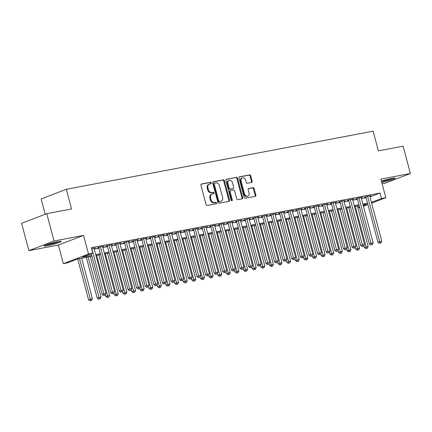 <?xml version="1.0" encoding="UTF-8"?>
<svg xmlns="http://www.w3.org/2000/svg" width="432" height="432" viewBox="0 0 432 432"><rect width="100%" height="100%" fill="white"/><g stroke="black" fill="none" stroke-linecap="round" stroke-linejoin="round"><path stroke-width="0.65" d="M211.27 182.93A0.783 0.599 69 0 0 210.476 182.293L201.49 183.994A1.112 0.853 69 0 0 200.929 185.231L206.069 204.547A1.112 0.853 69 0 0 207.198 205.459L216.189 203.758A0.783 0.599 69 0 0 215.789 202.257L214.623 202.478A3.569 2.738 69 0 1 211.005 199.552L210.578 197.942A3.569 2.738 69 0 1 212.004 194.103A3.569 2.738 69 0 1 212.371 193.995L213.532 193.779A0.783 0.599 69 0 0 213.133 192.272L211.972 192.494A3.569 2.738 69 0 1 208.348 189.572L207.922 187.963A3.569 2.738 69 0 1 209.353 184.118A3.569 2.738 69 0 1 209.714 184.016L210.875 183.794A0.783 0.599 69 0 0 211.27 182.93M210.492 183.87A0.783 0.599 69 0 0 209.795 182.552L201.123 184.194M215.8 203.834A0.783 0.599 69 0 0 215.109 202.516L213.943 202.738L214.623 202.478M213.149 193.849A0.783 0.599 69 0 0 212.452 192.537L211.291 192.753L211.972 192.494M381.764 182.396A8.861 0.783 165.1 0 0 390.69 180.09A8.861 0.783 165.1 0 0 395.172 178.173A8.861 0.783 165.1 0 0 391.916 178.416A8.861 0.783 165.1 0 0 381.434 181.175M57.969 241.661A8.861 0.783 165.1 0 0 48.838 243.983A8.861 0.783 165.1 0 0 44.102 245.975A8.861 0.783 165.1 0 0 47.358 245.732A8.861 0.783 165.1 0 0 56.489 243.41A8.861 0.783 165.1 0 0 61.225 241.418A8.861 0.783 165.1 0 0 57.969 241.661M251.591 182.455A1.112 0.853 69 0 0 252.153 181.219L250.711 175.802A1.112 0.853 69 0 0 249.577 174.89L239.598 176.78A1.112 0.853 69 0 0 239.036 178.011L244.177 197.332A1.112 0.853 69 0 0 245.311 198.245L255.29 196.355A1.112 0.853 69 0 0 255.852 195.118L254.108 188.573A1.112 0.853 69 0 0 252.979 187.661L248.708 188.471A1.112 0.853 69 0 0 248.146 189.702L249.01 192.947A2.981 2.29 69 0 1 247.811 196.16A2.981 2.29 69 0 1 244.485 193.806L241.099 181.089A2.981 2.29 69 0 1 242.293 177.876A2.981 2.29 69 0 1 245.624 180.23L246.191 182.353A1.112 0.853 69 0 0 247.32 183.265L251.591 182.455M369.997 196.889L380.063 193.034L381.521 198.499L385.83 197.683L371.655 203.116M46.769 213.656L54.043 240.991L28.874 250.646L21.6 223.312L46.769 213.656L71.55 208.969L66.312 189.286L373.113 131.182L378.351 150.865L403.126 146.173L410.4 173.507L380.884 179.096L385.83 197.683M28.874 250.646L58.39 245.052L83.56 235.402L54.043 240.991M83.56 235.402L88.506 253.989L92.815 253.174L82.609 257.089L91.746 255.361M380.063 193.034L91.363 247.709L92.815 253.174M224.402 180.781A1.112 0.853 69 0 0 223.274 179.869L213.289 181.759A1.112 0.853 69 0 0 212.728 182.995L217.868 202.311A1.112 0.853 69 0 0 219.002 203.224L228.982 201.334A1.112 0.853 69 0 0 229.543 200.102L224.402 180.781L223.722 181.046A1.112 0.853 69 0 0 222.593 180.133L212.927 181.964M226.444 179.269L236.423 177.379A1.112 0.853 69 0 1 237.557 178.292L242.698 197.613A1.112 0.853 69 0 1 242.136 198.844L237.865 199.654A1.112 0.853 69 0 1 236.731 198.742L234.646 190.906A1.112 0.853 69 0 0 233.518 189.994L230.683 190.528A1.112 0.853 69 0 0 230.121 191.765L232.292 199.919A0.783 0.599 69 0 1 231.109 200.146L225.882 180.5A1.112 0.853 69 0 1 226.444 179.269L226.222 179.356M382.12 183.746L385.231 183.157L410.4 173.507M94.041 248.438L95.477 247.887L91.606 248.621M102.659 246.807L104.096 246.251L98.928 247.234L97.227 247.887L98.734 247.601M111.278 245.171L112.714 244.62L107.541 245.603L105.84 246.251L107.352 245.965M119.896 243.54L121.333 242.989L116.159 243.967L114.458 244.62L115.97 244.334M128.515 241.909L129.951 241.358L124.778 242.336L123.077 242.989L124.589 242.703M137.133 240.278L138.569 239.728L133.396 240.705L131.695 241.358L133.207 241.072M145.751 238.642L147.188 238.091L142.015 239.074L140.314 239.722L141.82 239.436M154.364 237.011L155.806 236.461L150.633 237.438L148.932 238.091L150.439 237.805M162.983 235.381L164.425 234.83L159.251 235.807L157.55 236.461L159.057 236.174M171.601 233.75L173.043 233.199L167.87 234.176L166.169 234.83L167.675 234.544M180.22 232.114L181.656 231.563L176.488 232.546L174.787 233.194L176.294 232.913M188.838 230.483L190.274 229.932L185.107 230.909L183.406 231.563L184.912 231.277M197.456 228.852L198.893 228.301L193.725 229.279L192.024 229.932L193.531 229.646M206.075 227.221L207.511 226.67L202.343 227.648L200.642 228.301L202.149 228.015M214.693 225.585L216.13 225.034L210.962 226.017L209.261 226.665L210.767 226.384M223.312 223.954L224.748 223.403L219.58 224.381L217.879 225.034L219.386 224.748M231.93 222.323L233.366 221.773L228.193 222.75L226.498 223.403L228.004 223.117M240.548 220.693L241.985 220.142L236.812 221.119L235.111 221.773L236.623 221.486M249.167 219.056L250.603 218.506L245.43 219.488L243.729 220.136L245.241 219.856M257.785 217.426L259.222 216.875L254.048 217.852L252.347 218.506L253.859 218.219M266.404 215.795L267.84 215.244L262.667 216.221L260.966 216.875L262.478 216.589M275.017 214.164L276.458 213.613L271.285 214.591L269.584 215.244L271.091 214.958M283.635 212.528L285.077 211.977L279.904 212.96L278.203 213.608L279.709 213.327M292.253 210.897L293.695 210.346L288.522 211.329L286.821 211.977L288.328 211.691M300.872 209.266L302.308 208.715L297.14 209.693L295.439 210.346L296.946 210.06M309.49 207.635L310.927 207.085L305.759 208.062L304.058 208.715L305.564 208.429M318.109 205.999L319.545 205.448L314.377 206.431L312.676 207.085L314.183 206.798M326.727 204.368L328.163 203.818L322.996 204.8L321.295 205.448L322.801 205.162M335.345 202.738L336.782 202.187L331.614 203.164L329.913 203.818L331.42 203.531M343.964 201.107L345.4 200.556L340.232 201.533L338.531 202.187L340.038 201.901M352.582 199.476L354.019 198.92L348.851 199.903L347.15 200.556L348.656 200.27M361.201 197.84L362.637 197.289L357.464 198.272L355.763 198.92L357.275 198.634M94.23 249.145L98.906 248.26M102.848 247.514L107.525 246.629M111.467 245.878L116.143 244.993M120.085 244.247L124.762 243.362M128.704 242.617L133.38 241.731M137.317 240.986L141.998 240.1M145.935 239.355L150.617 238.464M154.553 237.719L159.235 236.833M163.172 236.088L167.854 235.202M171.79 234.457L176.472 233.572M180.409 232.826L185.09 231.935M189.027 231.19L193.709 230.305M197.645 229.559L202.327 228.674M206.264 227.929L210.94 227.043M214.882 226.298L219.559 225.407M223.501 224.662L228.177 223.776M232.119 223.031L236.795 222.145M240.737 221.4L245.414 220.514M249.356 219.769L254.032 218.878M257.974 218.133L262.651 217.247M266.587 216.502L271.269 215.617M275.206 214.871L279.887 213.986M283.824 213.241L288.506 212.355M292.442 211.604L297.124 210.719M301.061 209.974L305.743 209.088M309.679 208.343L314.361 207.457M318.298 206.712L322.979 205.826M326.916 205.076L331.592 204.19M335.534 203.445L340.211 202.559M344.153 201.814L348.829 200.929M352.771 200.183L357.448 199.298M361.39 198.547L366.066 197.662M369.819 196.209L371.255 195.658L366.082 196.636L364.381 197.289L365.893 197.003M66.312 189.286L41.143 198.936L45.214 214.256M359.64 207.527L357.923 207.851M91.978 256.235L77.852 258.914L67.646 262.823L63.337 263.644L88.506 253.989M58.39 245.052L63.337 263.644M367.902 204.557L363.442 206.269M371.455 202.36L381.521 198.499M95.683 254.61L100.364 253.724M104.301 252.979L108.983 252.094M112.919 251.348L117.601 250.463M121.538 249.718L126.22 248.832M130.156 248.081L134.833 247.196M138.775 246.451L143.451 245.565M147.393 244.82L152.069 243.934M156.011 243.189L160.688 242.303M164.63 241.553L169.306 240.667M173.248 239.922L177.925 239.036M181.867 238.291L186.543 237.406M190.48 236.66L195.161 235.775M199.098 235.024L203.78 234.139M207.716 233.393L212.398 232.508M216.335 231.763L221.017 230.877M224.953 230.132L229.635 229.246M233.572 228.496L238.253 227.61M242.19 226.865L246.872 225.979M250.808 225.234L255.485 224.348M259.427 223.603L264.103 222.718M268.045 221.972L272.722 221.081M276.664 220.336L281.34 219.451M285.282 218.705L289.958 217.82M293.9 217.075L298.577 216.189M302.519 215.444L307.195 214.553M311.132 213.808L315.814 212.922M319.75 212.177L324.432 211.291M328.369 210.546L333.05 209.66M336.987 208.915L341.669 208.024M345.605 207.279L350.287 206.393M354.224 205.648L358.906 204.763M362.842 204.017L367.524 203.132M363.242 205.508L366.552 204.239L363.074 204.898M359.138 205.643L354.456 206.528M350.519 207.274L345.843 208.159M341.901 208.904L337.225 209.79M333.283 210.541L328.606 211.426M324.664 212.171L319.988 213.057M316.046 213.802L311.369 214.688M307.427 215.433L302.751 216.319M298.809 217.069L294.133 217.955M290.196 218.7L285.514 219.586M281.578 220.331L276.896 221.216M272.959 221.962L268.277 222.847M264.341 223.598L259.659 224.483M255.722 225.229L251.041 226.114M247.104 226.859L242.422 227.745M238.486 228.49L233.804 229.376M229.867 230.126L225.191 231.012M221.249 231.757L216.572 232.643M212.63 233.388L207.954 234.274M204.012 235.019L199.336 235.904M195.394 236.65L190.717 237.541M186.775 238.286L182.099 239.171M178.157 239.917L173.48 240.802M169.544 241.547L164.862 242.433M160.925 243.178L156.244 244.069M152.307 244.814L147.625 245.7M143.689 246.445L139.007 247.331M135.07 248.076L130.388 248.962M126.452 249.707L121.77 250.598M117.833 251.343L113.152 252.229M109.215 252.974L104.533 253.859M100.597 254.605L95.92 255.49M357.847 207.576L359.483 206.95M209.353 184.118L208.672 184.378A3.569 2.738 69 0 0 207.241 188.222L207.922 187.963M211.291 192.753A3.569 2.738 69 0 1 207.668 189.832L207.241 188.222M212.004 194.103L211.324 194.362A3.569 2.738 69 0 0 209.898 198.207L210.578 197.942M213.943 202.738A3.569 2.738 69 0 1 210.325 199.816L209.898 198.207M228.668 201.393A1.112 0.853 69 0 0 228.863 200.362L223.722 181.046M214.618 183.087A0.783 0.599 69 0 0 214.229 183.951L218.738 200.907A0.783 0.599 69 0 0 219.532 201.544L220.757 201.312A3.569 2.738 69 0 0 221.119 201.209A3.569 2.738 69 0 0 222.55 197.37L219.467 185.776A3.569 2.738 69 0 0 215.849 182.855L214.618 183.087M214.466 183.146L213.937 183.346A0.783 0.599 69 0 0 213.548 184.21L214.229 183.951M221.119 201.209L220.439 201.474A3.569 2.738 69 0 1 220.077 201.577L218.851 201.809A0.783 0.599 69 0 1 218.057 201.166L213.548 184.21M226.082 179.469L236.423 177.379M241.817 198.904A1.112 0.853 69 0 0 242.017 197.872L236.876 178.551A1.112 0.853 69 0 0 235.742 177.638M230.002 190.787A1.112 0.853 69 0 0 229.441 192.024L231.611 200.178L232.292 199.919M231.584 200.74A0.783 0.599 69 0 0 231.611 200.178M232.486 182.774A2.981 2.29 69 0 0 229.154 180.419A2.981 2.29 69 0 0 227.961 183.632L229.154 188.114A1.112 0.853 69 0 0 230.283 189.027L233.118 188.492A1.112 0.853 69 0 0 233.68 187.256L232.486 182.774M229.154 180.419L228.474 180.679A2.981 2.29 69 0 0 227.281 183.892L227.961 183.632M232.659 188.665A1.112 0.853 69 0 1 232.438 188.752L229.603 189.286A1.112 0.853 69 0 1 228.474 188.374L227.281 183.892M242.293 177.876L241.612 178.135A2.981 2.29 69 0 0 240.419 181.348L241.099 181.089M247.811 196.16L247.131 196.425A2.981 2.29 69 0 1 243.805 194.065L240.419 181.348M254.972 196.414A1.112 0.853 69 0 0 255.172 195.383L253.427 188.833A1.112 0.853 69 0 0 252.299 187.92L248.341 188.671M251.278 182.515A1.112 0.853 69 0 0 251.473 181.483L250.031 176.062A1.112 0.853 69 0 0 248.897 175.149L239.236 176.98M77.711 258.968L88.555 299.716L92.41 298.652L81.643 258.196M79.488 258.601L90.769 300.559L90.088 300.818L91.627 300.391L90.769 300.559M92.41 298.652L91.627 300.391M90.088 300.818L88.555 299.716M91.319 253.751L102.157 294.5L103.858 293.846L91.816 248.578M104.377 295.342L105.235 295.175L104.377 295.342L103.858 293.846L106.013 293.436L93.971 248.173M102.157 294.5L103.696 295.601M105.235 295.175L106.013 293.436M58.741 241.526A7.668 0.675 -14.9 0 1 47.839 244.582A7.668 0.675 -14.9 0 1 46.31 244.831M45.603 245.106A8.802 0.778 165.1 0 0 47.158 244.841A8.802 0.778 165.1 0 0 59.492 241.407M381.526 181.516A8.802 0.778 165.1 0 0 393.439 178.162M392.688 178.281A7.668 0.675 -14.9 0 1 381.494 181.391M86.324 257.31L97.173 298.08L101.029 297.022L90.261 256.565M88.106 256.97L99.387 298.922L98.707 299.187L100.246 298.76L99.387 298.922M101.029 297.022L100.246 298.76M98.707 299.187L97.173 298.08M105.37 294.878L105.791 296.449L109.642 295.391L98.879 254.929M96.725 255.339L108.005 297.292L107.325 297.551L108.864 297.13L108.005 297.292M109.642 295.391L108.864 297.13M107.325 297.551L105.791 296.449M113.989 293.247L114.404 294.818L118.26 293.76L107.498 253.298M105.343 253.708L116.624 295.661L115.943 295.92L117.482 295.499L116.624 295.661M118.26 293.76L117.482 295.499M115.943 295.92L114.404 294.818M122.607 291.611L123.023 293.188L126.878 292.124L116.116 251.667M113.962 252.072L125.242 294.03L124.562 294.289L126.101 293.863L125.242 294.03M126.878 292.124L126.101 293.863M124.562 294.289L123.023 293.188M98.663 247.336L110.776 292.864L112.477 292.216L100.435 246.947M112.99 293.706L113.854 293.544L112.99 293.706L112.477 292.216L114.631 291.805L102.589 246.537M110.776 292.864L112.315 293.971M113.854 293.544L114.631 291.805M107.282 245.7L119.394 291.233L121.095 290.579L109.053 245.317M121.608 292.075L122.472 291.913L121.608 292.075L121.095 290.579L123.25 290.174L111.208 244.906M119.394 291.233L120.928 292.334M122.472 291.913L123.25 290.174M115.9 244.069L128.012 289.602L129.713 288.949L117.671 243.68M130.226 290.444L131.09 290.282L130.226 290.444L129.713 288.949L131.868 288.544L119.826 243.275M128.012 289.602L129.546 290.704M131.09 290.282L131.868 288.544M124.519 242.438L136.631 287.971L138.332 287.318L126.29 242.05M138.845 288.814L139.709 288.646L138.845 288.814L138.332 287.318L140.486 286.907L128.444 241.645M136.631 287.971L138.164 289.073M139.709 288.646L140.486 286.907M131.225 289.98L131.641 291.551L135.497 290.493L124.735 250.036M122.58 250.441L133.861 292.394L133.18 292.658L134.719 292.232L133.861 292.394M135.497 290.493L134.719 292.232M133.18 292.658L131.641 291.551M133.132 240.808L145.249 286.335L146.95 285.687L134.908 240.419M147.463 287.177L148.327 287.015L147.463 287.177L146.95 285.687L149.105 285.277L137.063 240.008M145.249 286.335L146.783 287.442M148.327 287.015L149.105 285.277M139.844 288.349L140.26 289.921L144.115 288.862L133.353 248.4M131.198 248.81L142.474 290.763L141.799 291.022L143.338 290.601L142.474 290.763M144.115 288.862L143.338 290.601M141.799 291.022L140.26 289.921M141.75 239.171L153.868 284.704L155.569 284.051L143.521 238.788M156.082 285.547L156.946 285.385L156.082 285.547L155.569 284.051L157.723 283.646L145.676 238.378M153.868 284.704L155.401 285.806M156.946 285.385L157.723 283.646M148.462 286.718L148.878 288.29L152.734 287.231L141.971 246.769M139.817 247.18L151.092 289.132L150.412 289.391L151.956 288.97L151.092 289.132M152.734 287.231L151.956 288.97M150.412 289.391L148.878 288.29M150.368 237.541L162.486 283.073L164.187 282.42L152.14 237.152M164.7 283.916L165.564 283.754L164.7 283.916L164.187 282.42L166.342 282.015L154.294 236.747M162.486 283.073L164.02 284.175M165.564 283.754L166.342 282.015M157.081 285.082L157.496 286.659L161.352 285.595L150.59 245.138M148.435 245.543L159.71 287.501L159.03 287.761L160.574 287.334L159.71 287.501M161.352 285.595L160.574 287.334M159.03 287.761L157.496 286.659M158.987 235.91L171.104 281.443L172.805 280.789L160.758 235.521M173.318 282.285L174.182 282.118L173.318 282.285L172.805 280.789L174.96 280.379L162.913 235.116M171.104 281.443L172.638 282.544M174.182 282.118L174.96 280.379M165.699 283.451L166.115 285.023L169.97 283.964L159.203 243.508M157.048 243.913L168.329 285.865L167.648 286.13L169.193 285.703L168.329 285.865M169.97 283.964L169.193 285.703M167.648 286.13L166.115 285.023M167.605 234.279L179.723 279.806L181.424 279.158L169.376 233.89M181.937 280.649L182.801 280.487L181.937 280.649L181.424 279.158L183.578 278.748L171.531 233.48M179.723 279.806L181.256 280.913M182.801 280.487L183.578 278.748M174.312 281.821L174.733 283.392L178.589 282.334L167.821 241.871M165.667 242.282L176.947 284.234L176.267 284.494L177.811 284.072L176.947 284.234M178.589 282.334L177.811 284.072M176.267 284.494L174.733 283.392M176.224 232.643L188.341 278.176L190.042 277.522L177.995 232.259M190.555 279.018L191.414 278.856L190.555 279.018L190.042 277.522L192.197 277.117L180.149 231.849M188.341 278.176L189.875 279.277M191.414 278.856L192.197 277.117M182.93 280.19L183.352 281.761L187.207 280.703L176.44 240.241M174.285 240.651L185.566 282.604L184.885 282.863L186.43 282.442L185.566 282.604M187.207 280.703L186.43 282.442M184.885 282.863L183.352 281.761M184.842 231.012L196.96 276.545L198.661 275.891L186.613 230.629M199.174 277.387L200.032 277.225L199.174 277.387L198.661 275.891L200.815 275.486L188.768 230.218M196.96 276.545L198.493 277.646M200.032 277.225L200.815 275.486M191.549 278.554L191.97 280.13L195.826 279.067L185.058 238.61M182.903 239.02L194.184 280.973L193.504 281.232L195.048 280.805L194.184 280.973M195.826 279.067L195.048 280.805M193.504 281.232L191.97 280.13M193.46 229.381L205.578 274.914L207.274 274.261L195.232 228.992M207.792 275.756L208.651 275.589L207.792 275.756L207.274 274.261L209.428 273.85L197.386 228.587M205.578 274.914L207.112 276.016M208.651 275.589L209.428 273.85M200.167 276.923L200.588 278.494L204.444 277.436L193.676 236.979M191.522 237.384L202.802 279.337L202.122 279.601L203.666 279.175L202.802 279.337M204.444 277.436L203.666 279.175M202.122 279.601L200.588 278.494M202.079 227.75L214.191 273.278L215.892 272.63L203.85 227.362M216.41 274.12L217.269 273.958L216.41 274.12L215.892 272.63L218.047 272.219L206.005 226.951M214.191 273.278L215.73 274.385M217.269 273.958L218.047 272.219M208.786 275.292L209.207 276.863L213.062 275.805L202.295 235.343M200.14 235.753L211.421 277.706L210.74 277.97L212.285 277.544L211.421 277.706M213.062 275.805L212.285 277.544M210.74 277.97L209.207 276.863M210.697 226.114L222.809 271.647L224.51 270.994L212.468 225.731M225.029 272.489L225.887 272.327L225.029 272.489L224.51 270.994L226.665 270.589L214.623 225.32M222.809 271.647L224.348 272.749M225.887 272.327L226.665 270.589M217.404 273.661L217.825 275.233L221.681 274.174L210.913 233.712M208.759 234.122L220.039 276.075L219.359 276.334L220.898 275.913L220.039 276.075M221.681 274.174L220.898 275.913M219.359 276.334L217.825 275.233M219.316 224.483L231.428 270.016L233.129 269.363L221.087 224.1M233.647 270.859L234.506 270.697L233.647 270.859L233.129 269.363L235.283 268.958L223.241 223.69M231.428 270.016L232.967 271.118M234.506 270.697L235.283 268.958M226.022 272.025L226.444 273.602L230.299 272.538L219.532 232.081M217.377 232.492L228.658 274.444L227.977 274.703L229.516 274.282L228.658 274.444M230.299 272.538L229.516 274.282M227.977 274.703L226.444 273.602M227.934 222.853L240.046 268.385L241.747 267.732L229.705 222.464M242.26 269.228L243.124 269.06L242.26 269.228L241.747 267.732L243.902 267.322L231.86 222.059M240.046 268.385L241.58 269.487M243.124 269.06L243.902 267.322M234.641 270.394L235.062 271.966L238.912 270.907L228.15 230.45M225.995 230.855L237.276 272.808L236.596 273.073L238.135 272.646L237.276 272.808M238.912 270.907L238.135 272.646M236.596 273.073L235.062 271.966M236.552 221.222L248.665 266.749L250.366 266.101L238.324 220.833M250.879 267.592L251.743 267.43L250.879 267.592L250.366 266.101L252.52 265.691L240.478 220.428M248.665 266.749L250.198 267.856M251.743 267.43L252.52 265.691M243.259 268.763L243.675 270.335L247.531 269.276L236.768 228.82M234.614 229.225L245.894 271.177L245.214 271.442L246.753 271.015L245.894 271.177M247.531 269.276L246.753 271.015M245.214 271.442L243.675 270.335M245.171 219.586L257.283 265.118L258.984 264.465L246.942 219.202M259.497 265.961L260.361 265.799L259.497 265.961L258.984 264.465L261.139 264.06L249.097 218.792M257.283 265.118L258.817 266.225M260.361 265.799L261.139 264.06M251.878 267.133L252.293 268.704L256.149 267.646L245.387 227.183M243.232 227.594L254.513 269.546L253.832 269.806L255.371 269.384L254.513 269.546M256.149 267.646L255.371 269.384M253.832 269.806L252.293 268.704M253.789 217.955L265.901 263.488L267.602 262.834L255.56 217.571M268.115 264.33L268.979 264.168L268.115 264.33L267.602 262.834L269.757 262.429L257.715 217.161M265.901 263.488L267.435 264.589M268.979 264.168L269.757 262.429M260.496 265.496L260.912 267.073L264.767 266.009L254.005 225.553M251.851 225.963L263.131 267.916L262.451 268.175L263.99 267.754L263.131 267.916M264.767 266.009L263.99 267.754M262.451 268.175L260.912 267.073M262.402 216.324L274.52 261.857L276.221 261.203L264.173 215.935M276.734 262.699L277.598 262.537L276.734 262.699L276.221 261.203L278.375 260.793L266.328 215.53M274.52 261.857L276.053 262.958M277.598 262.537L278.375 260.793M269.114 263.866L269.53 265.437L273.386 264.379L262.624 223.922M260.469 224.327L271.744 266.285L271.064 266.544L272.608 266.117L271.744 266.285M273.386 264.379L272.608 266.117M271.064 266.544L269.53 265.437M271.021 214.693L283.138 260.221L284.839 259.573L272.792 214.304M285.352 261.063L286.216 260.901L285.352 261.063L284.839 259.573L286.994 259.162L274.946 213.899M283.138 260.221L284.672 261.328M286.216 260.901L286.994 259.162M277.733 262.235L278.149 263.806L282.004 262.748L271.242 222.291M269.087 222.696L280.363 264.649L279.682 264.913L281.227 264.487L280.363 264.649M282.004 262.748L281.227 264.487M279.682 264.913L278.149 263.806M279.639 213.057L291.757 258.59L293.458 257.936L281.41 212.674M293.971 259.432L294.835 259.27L293.971 259.432L293.458 257.936L295.612 257.531L283.565 212.263M291.757 258.59L293.29 259.697M294.835 259.27L295.612 257.531M286.351 260.604L286.767 262.175L290.623 261.117L279.855 220.655M277.7 221.065L288.981 263.018L288.301 263.277L289.845 262.856L288.981 263.018M290.623 261.117L289.845 262.856M288.301 263.277L286.767 262.175M288.257 211.426L300.375 256.959L302.076 256.306L290.029 211.043M302.589 257.801L303.453 257.639L302.589 257.801L302.076 256.306L304.231 255.901L292.183 210.632M300.375 256.959L301.909 258.061M303.453 257.639L304.231 255.901M294.97 258.968L295.385 260.545L299.241 259.481L288.473 219.024M286.319 219.434L297.599 261.387L296.919 261.646L298.463 261.225L297.599 261.387M299.241 259.481L298.463 261.225M296.919 261.646L295.385 260.545M296.876 209.795L308.993 255.328L310.694 254.675L298.647 209.407M311.207 256.171L312.066 256.009L311.207 256.171L310.694 254.675L312.849 254.264L300.802 209.002M308.993 255.328L310.527 256.43M312.066 256.009L312.849 254.264M303.583 257.337L304.004 258.914L307.859 257.85L297.092 217.393M294.937 217.798L306.218 259.756L305.537 260.015L307.082 259.589L306.218 259.756M307.859 257.85L307.082 259.589M305.537 260.015L304.004 258.914M305.494 208.165L317.612 253.697L319.313 253.044L307.265 207.776M319.826 254.54L320.684 254.372L319.826 254.54L319.313 253.044L321.467 252.634L309.42 207.371M317.612 253.697L319.145 254.799M320.684 254.372L321.467 252.634M312.201 255.706L312.622 257.278L316.478 256.219L305.71 215.762M303.556 216.167L314.836 258.12L314.156 258.385L315.7 257.958L314.836 258.12M316.478 256.219L315.7 257.958M314.156 258.385L312.622 257.278M314.113 206.528L326.23 252.061L327.931 251.413L315.884 206.145M328.444 252.904L329.303 252.742L328.444 252.904L327.931 251.413L330.086 251.003L318.038 205.735M326.23 252.061L327.764 253.168M329.303 252.742L330.086 251.003M320.819 254.075L321.241 255.647L325.096 254.588L314.329 214.126M312.174 214.537L323.455 256.489L322.774 256.748L324.319 256.327L323.455 256.489M325.096 254.588L324.319 256.327M322.774 256.748L321.241 255.647M322.731 204.898L334.843 250.43L336.544 249.777L324.502 204.514M337.063 251.273L337.921 251.111L337.063 251.273L336.544 249.777L338.699 249.372L326.657 204.104M334.843 250.43L336.382 251.532M337.921 251.111L338.699 249.372M329.438 252.439L329.859 254.016L333.715 252.952L322.947 212.495M320.792 212.906L332.073 254.858L331.393 255.118L332.937 254.696L332.073 254.858M333.715 252.952L332.937 254.696M331.393 255.118L329.859 254.016M331.349 203.267L343.462 248.8L345.163 248.146L333.121 202.878M345.681 249.642L346.54 249.48L345.681 249.642L345.163 248.146L347.317 247.736L335.275 202.473M343.462 248.8L345.001 249.901M346.54 249.48L347.317 247.736M338.056 250.808L338.477 252.385L342.333 251.321L331.565 210.865M329.411 211.27L340.691 253.228L340.011 253.487L341.55 253.06L340.691 253.228M342.333 251.321L341.55 253.06M340.011 253.487L338.477 252.385M339.968 201.636L352.08 247.169L353.781 246.515L341.739 201.247M354.299 248.011L355.158 247.844L354.299 248.011L353.781 246.515L355.936 246.105L343.894 200.842M352.08 247.169L353.619 248.27M355.158 247.844L355.936 246.105M346.675 249.178L347.096 250.749L350.951 249.691L340.184 209.234M338.029 209.639L349.31 251.591L348.629 251.856L350.168 251.429L349.31 251.591M350.951 249.691L350.168 251.429M348.629 251.856L347.096 250.749M348.586 200L360.698 245.533L362.399 244.885L350.357 199.616M362.912 246.375L363.776 246.213L362.912 246.375L362.399 244.885L364.554 244.474L352.512 199.206M360.698 245.533L362.237 246.64M363.776 246.213L364.554 244.474M355.293 247.547L355.714 249.118L359.57 248.06L348.802 207.598M346.648 208.008L357.928 249.961L357.248 250.22L358.787 249.799L357.928 249.961M359.57 248.06L358.787 249.799M357.248 250.22L355.714 249.118M357.205 198.369L369.317 243.902L371.018 243.248L358.976 197.986M371.531 244.744L372.395 244.582L371.531 244.744L371.018 243.248L373.172 242.843L361.13 197.575M369.317 243.902L370.85 245.003M372.395 244.582L373.172 242.843M363.911 245.911L364.327 247.487L368.183 246.429L357.421 205.967M355.266 206.377L366.547 248.33L365.866 248.589L367.405 248.168L366.547 248.33M368.183 246.429L367.405 248.168M365.866 248.589L364.327 247.487M365.823 196.738L377.935 242.271L379.636 241.618L367.594 196.349M380.149 243.113L381.013 242.951L380.149 243.113L379.636 241.618L381.791 241.207L369.749 195.944M377.935 242.271L379.469 243.373M381.013 242.951L381.791 241.207M209.795 182.552L210.476 182.293M215.109 202.516L215.789 202.257M212.452 192.537L213.133 192.272M207.668 189.832L208.348 189.572M210.325 199.816L211.005 199.552M228.863 200.362L229.543 200.102M222.593 180.133L223.274 179.869M218.057 201.166L218.738 200.907M218.851 201.809L219.532 201.544M220.077 201.577L220.757 201.312M236.876 178.551L237.557 178.292M242.017 197.872L242.698 197.613M229.441 192.024L230.121 191.765M228.474 188.374L229.154 188.114M229.603 189.286L230.283 189.027M232.438 188.752L233.118 188.492M243.805 194.065L244.485 193.806M252.299 187.92L252.979 187.661M253.427 188.833L254.108 188.573M255.172 195.383L255.852 195.118M248.897 175.149L249.577 174.89M250.031 176.062L250.711 175.802M251.473 181.483L252.153 181.219M213.862 183.368L214.542 183.109M229.889 190.82L230.569 190.561M232.551 188.719L233.231 188.46"/></g></svg>
